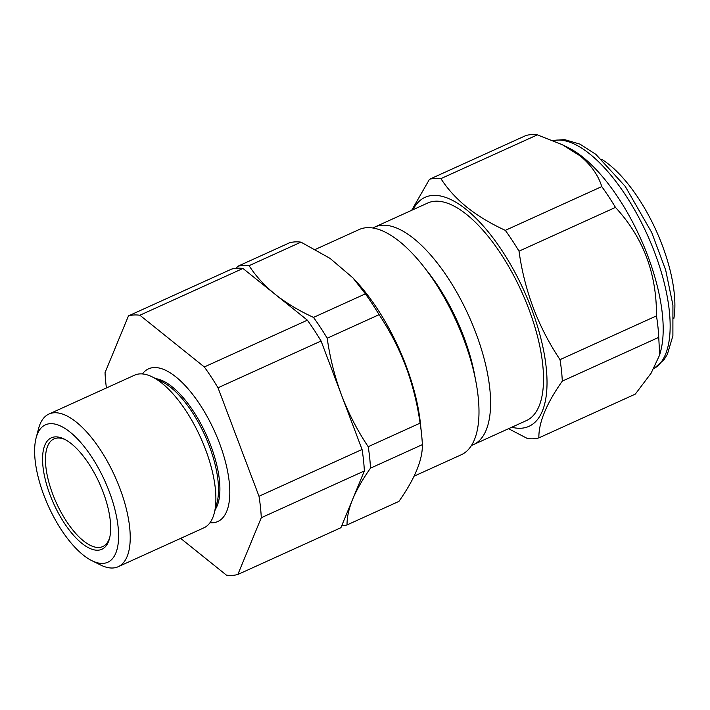 <?xml version="1.0" encoding="UTF-8"?>
<svg xmlns="http://www.w3.org/2000/svg" width="710" height="710" viewBox="0 0 710 710"><rect width="100%" height="100%" fill="white"/><g stroke="black" fill="none" stroke-linecap="round" stroke-linejoin="round"><path stroke-width="1.06" d="M118.215 566.713L203.868 527.841A83.824 34.328 -114.4 0 0 214.216 513.348L217.029 502.68A74.257 30.415 -114.4 0 0 209.326 446.058A74.257 30.415 -114.4 0 0 162.191 381.829L152.313 376.93A83.824 34.328 -114.4 0 0 134.589 375.173L48.937 414.045A83.824 34.328 65.6 0 1 119.866 488.294A83.824 34.328 65.6 0 1 118.215 566.713A83.824 34.328 65.6 0 1 100.492 564.956L91.838 560.66A75.446 30.894 -114.4 0 0 109.278 491.666A75.446 30.894 -114.4 0 0 68.045 430.535A75.446 30.894 -114.4 0 0 36.121 437.875A75.446 30.894 -114.4 0 0 43.949 495.411A75.446 30.894 -114.4 0 0 91.838 560.66M214.216 513.348A83.824 34.328 -114.4 0 0 205.527 449.43A83.824 34.328 -114.4 0 0 152.313 376.93M215.21 509.603A74.257 30.415 -114.4 0 0 210.719 445.427A74.257 30.415 -114.4 0 0 155.783 378.652M209.965 522.764A83.824 34.328 -114.4 0 0 219.452 443.102A83.824 34.328 -114.4 0 0 142.426 373.93M103.101 492.021A61.193 25.063 65.6 0 1 109.455 538.677A61.193 25.063 65.6 0 1 83.558 544.641A61.193 25.063 65.6 0 1 50.117 495.056A61.193 25.063 65.6 0 1 64.255 439.091A61.193 25.063 65.6 0 1 103.101 492.021M65.355 439.667A59.099 24.202 -114.4 0 0 53.933 438.931A59.099 24.202 -114.4 0 0 52.762 494.213A59.099 24.202 -114.4 0 0 102.772 546.558A59.099 24.202 -114.4 0 0 109.739 537.479M36.121 437.875L38.588 428.538A83.824 34.328 65.6 0 1 48.937 414.045M511.75 427.242A125.741 51.493 -114.4 0 0 543.079 347.935A125.741 51.493 -114.4 0 0 466.159 209.441A125.741 51.493 -114.4 0 0 413.034 209.69M411.693 210.293L429.479 179.293A140.615 57.59 65.6 0 1 440.901 178.636C447.557 188.993 456.246 198.543 466.976 207.276C477.99 215.973 490.77 223.668 505.325 230.359A140.615 57.59 65.6 0 1 519.019 251.171C524.512 290.807 538.171 326.964 560.012 359.65A140.615 57.59 65.6 0 1 562.293 381.128C546.425 403.617 538.615 422.53 538.863 437.884A140.615 57.59 65.6 0 1 527.441 438.531L508.546 428.698M538.863 437.884L635.308 394.112L651.07 373.256L659.661 355.009L660.708 351.033A124.898 51.155 -114.4 0 0 582.875 157.194A124.898 51.155 -114.4 0 0 568.47 147.769L562.329 144.716L537.346 134.864A140.615 57.59 -114.4 0 0 525.933 135.521L429.479 179.293M659.661 355.009L658.747 337.356A140.615 57.59 -114.4 0 0 656.466 315.888C656.785 273.492 643.118 237.326 615.472 207.409A140.615 57.59 -114.4 0 0 601.778 186.588C598.255 175.219 591.057 164.995 580.185 155.907L562.329 144.716M425.787 269.33A109.89 45.005 65.6 0 1 463.736 336.726A109.89 45.005 65.6 0 1 475.265 378.377M372.91 228.017A119.449 48.919 65.6 0 1 374.747 227.067A119.449 48.919 65.6 0 1 475.824 332.875A119.449 48.919 65.6 0 1 473.472 444.62A119.449 48.919 65.6 0 1 471.547 445.374M414.108 476.161L461.278 454.755A123.646 50.641 -114.4 0 0 463.71 339.096A123.646 50.641 -114.4 0 0 359.082 229.57L315.355 249.414M420.08 423.151A140.615 57.59 65.6 0 1 421.554 434.103L420.364 422.92A123.646 50.641 -114.4 0 0 405.916 365.322A123.646 50.641 -114.4 0 0 356.101 281.32L352.923 277.876L365.393 293.86A140.615 57.59 65.6 0 1 379.087 314.672C389.799 330.683 398.674 347.838 405.721 366.129C412.51 384.412 417.294 403.422 420.08 423.151L368.197 446.696C357.432 430.588 348.557 413.433 341.572 395.239C334.747 376.841 329.964 357.831 327.203 338.217A140.615 57.59 -114.4 0 0 313.509 317.405C298.892 310.687 286.112 302.992 275.161 294.322C264.395 285.544 255.706 276.004 249.086 265.682A140.615 57.59 -114.4 0 0 237.664 266.339L236.332 268.265M374.747 227.067L427.668 203.051A119.449 48.919 65.6 0 1 528.755 308.859A119.449 48.919 65.6 0 1 526.394 420.595L473.472 444.62M237.664 266.339L289.547 242.793A140.615 57.59 65.6 0 1 300.969 242.137L330.043 258.378L352.923 277.876M673.852 318.55A102.116 41.819 -114.4 0 0 646.473 211.482A102.116 41.819 -114.4 0 0 601.574 159.262M300.969 242.137L249.086 265.682M365.393 293.86L313.509 317.405M379.087 314.672L327.203 338.217M421.554 434.103A140.615 57.59 65.6 0 1 422.361 444.629L370.478 468.174A140.615 57.59 -114.4 0 0 368.197 446.696M422.361 444.629C422.69 459.76 414.88 478.682 398.931 501.384L347.048 524.93C346.924 517.377 348.779 508.848 352.63 499.334C356.686 489.705 362.641 479.321 370.478 468.174M341.696 525.817A140.615 57.59 -114.4 0 0 347.048 524.93M440.901 178.636L537.346 134.864M562.293 381.128L658.747 337.356M560.012 359.65L656.466 315.888M519.019 251.171L615.472 207.409M505.325 230.359L601.778 186.588M128.466 315.888L231.54 269.117A140.615 57.59 65.6 0 1 242.953 268.46L307.377 320.183A140.615 57.59 65.6 0 1 321.071 341.004L362.064 449.483A140.615 57.59 65.6 0 1 364.345 470.952L340.915 527.707L237.85 574.479L261.28 517.723A140.615 57.59 -114.4 0 0 258.999 496.254L218.005 387.775A140.615 57.59 -114.4 0 0 204.311 366.955L139.888 315.24A140.615 57.59 -114.4 0 0 128.466 315.888L105.036 372.643A140.615 57.59 -114.4 0 0 106.411 387.962M242.953 268.46L139.888 315.24M307.377 320.183L204.311 366.955M321.071 341.004L218.005 387.775M362.064 449.483L258.999 496.254M364.345 470.952L261.28 517.723M180.651 538.375L226.428 575.135A140.615 57.59 -114.4 0 0 237.85 574.479M653.83 368.676A124.898 51.155 -114.4 0 0 661.196 271.797A124.898 51.155 -114.4 0 0 589.841 154.035A124.898 51.155 -114.4 0 0 553.214 140.598M553.046 140.527L564.45 139.577L580.008 144.148L595.814 154.319L625.261 186.41L651.718 232.525L665.687 270.093L672.92 305.087L672.894 335.812L667.409 354.201L664.116 359.606L653.812 368.703"/></g></svg>
